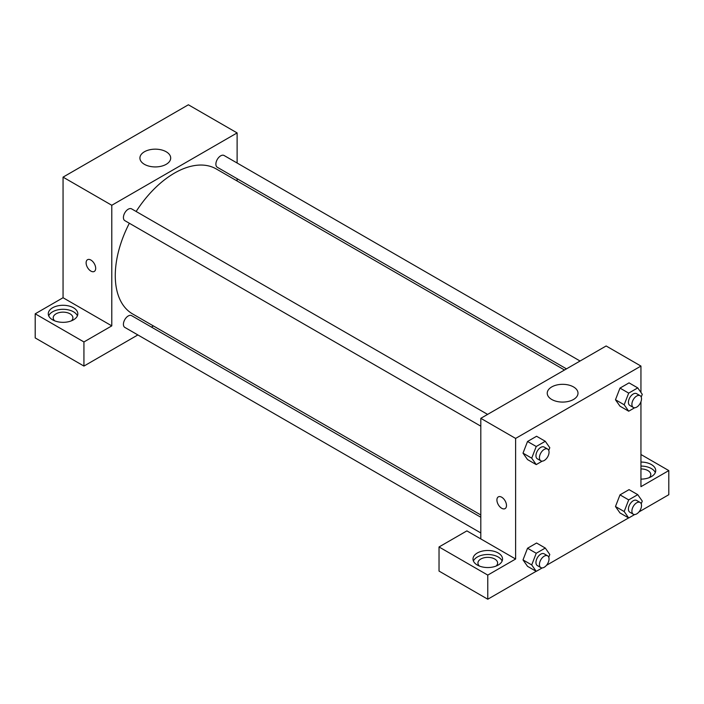 <?xml version="1.0" encoding="UTF-8"?>
<svg xmlns="http://www.w3.org/2000/svg" width="704" height="704" viewBox="0 0 704 704"><rect width="100%" height="100%" fill="white"/><g stroke="black" fill="none" stroke-linecap="round" stroke-linejoin="round"><path stroke-width="1.06" d="M35.2 313.808L83.934 341.95L111.786 325.873L63.052 297.73L35.2 313.808L35.2 337.929L83.934 366.071L137.861 334.937M63.052 297.73L63.052 177.135L188.382 104.782L237.116 132.915L237.116 163.02M237.116 178.71L237.116 180.99M487.599 414.401L131.622 208.877A6.794 3.925 120 0 0 124.828 212.802A6.794 3.925 120 0 0 124.828 220.642L480.806 426.175M83.934 341.95L83.934 366.071M151.448 327.096L153.419 325.952M111.786 325.873L111.786 205.278L237.116 132.915M580.07 361.02L224.083 155.496A6.794 3.925 120 0 0 218.847 157.318A6.794 3.925 120 0 0 215.882 164.155A6.794 3.925 120 0 0 217.29 167.262L566.482 368.87M480.806 517.246L131.622 315.647A6.794 3.925 120 0 0 126.386 317.469A6.794 3.925 120 0 0 123.42 324.306A6.794 3.925 120 0 0 124.828 327.413L480.806 532.937M129.342 223.256A83.697 48.321 120 0 0 115.271 275.625A83.697 48.321 120 0 0 132.607 313.94L480.806 514.976M564.502 370.005L216.304 168.969A83.697 48.321 120 0 0 136.136 211.49M87.516 259.706A6.767 3.907 -120 0 0 86.478 265.135A6.767 3.907 -120 0 0 90.904 271.102A6.767 3.907 60 0 1 86.478 265.135A6.767 3.907 60 0 1 87.516 259.714A6.767 3.907 60 0 1 94.283 263.622A6.767 3.907 60 0 1 94.283 271.436A6.767 3.907 60 0 1 90.904 271.102A6.767 3.907 -120 0 0 94.292 271.436M111.786 205.278L63.052 177.135M166.188 151.765A15.382 8.879 180 0 1 170.694 158.039A15.382 8.879 180 0 1 155.302 166.927A15.382 8.879 180 0 1 139.92 158.039A15.382 8.879 180 0 1 149.415 149.838A15.382 8.879 180 0 1 166.188 151.765M52.606 307.78A14.766 8.527 180 0 1 68.702 305.932A14.766 8.527 180 0 1 77.818 313.808A14.766 8.527 180 0 1 63.052 322.335A14.766 8.527 180 0 1 48.277 313.808A14.766 8.527 180 0 1 52.606 307.78M77.405 315.823A14.766 8.527 0 0 0 67.047 309.619A14.766 8.527 0 0 0 52.606 311.802A14.766 8.527 0 0 0 48.699 315.823M54.701 320.848A9.847 5.685 180 0 1 53.205 317.83A9.847 5.685 180 0 1 59.286 312.576A9.847 5.685 180 0 1 70.013 313.808A9.847 5.685 180 0 1 72.899 317.83A9.847 5.685 180 0 1 71.394 320.848M480.806 538.921L466.884 530.886L439.032 546.964L487.775 575.098L515.618 559.02L480.806 538.921L480.806 418.326L606.135 345.972L640.948 366.071L640.948 392.462M439.032 546.964L439.032 571.085L487.775 599.218L536.131 571.305M546.48 565.321L628.593 517.915M638.95 511.94L668.8 494.71L668.8 470.589L640.948 486.666L640.948 401.702M640.948 468.917A9.847 5.685 180 0 1 647.909 470.589A9.847 5.685 180 0 1 650.795 474.602A9.847 5.685 180 0 1 649.299 477.62M655.301 472.595A14.766 8.527 0 0 0 640.948 466.074M640.948 462.062A14.766 8.527 180 0 1 655.723 470.589A14.766 8.527 180 0 1 640.948 479.116M479.424 566.06A9.847 5.685 180 0 1 477.928 563.042A9.847 5.685 180 0 1 487.775 557.357A9.847 5.685 180 0 1 497.622 563.042A9.847 5.685 180 0 1 496.118 566.06M502.128 561.035A14.766 8.527 0 0 0 491.762 554.831A14.766 8.527 0 0 0 477.33 557.014A14.766 8.527 0 0 0 473.414 561.035M477.33 552.992A14.766 8.527 180 0 1 493.425 551.144A14.766 8.527 180 0 1 502.542 559.02A14.766 8.527 180 0 1 487.775 567.547A14.766 8.527 180 0 1 473 559.02A14.766 8.527 180 0 1 477.33 552.992M487.775 575.098L487.775 599.218M640.948 454.502L668.8 470.589M628.698 499.893L619.995 494.868L629.042 489.641L619.995 494.868L615.472 506.519L619.995 512.952L615.472 506.519L624.175 511.544L628.698 499.893L637.745 494.666L642.268 501.098L641.212 503.818M634.665 407.766L628.698 411.206L619.995 406.182L615.463 399.766M628.698 411.206L624.175 404.774L628.698 393.122L619.995 388.098L629.042 382.87L619.995 388.098L615.472 399.749L619.995 406.182M542.203 461.146L536.237 464.596L527.534 459.571L523.002 453.147M536.237 464.596L531.714 458.163L536.237 446.503L527.534 441.478L536.58 436.26L527.534 441.478L523.01 453.138L527.534 459.571M542.203 567.917L536.237 571.358L531.714 564.925L536.237 553.274L527.534 548.249L536.58 543.022L527.534 548.249L523.01 559.9L527.534 566.333L523.002 559.918M515.618 559.02L515.618 438.425L640.948 366.071M573.496 386.918A15.382 8.879 180 0 1 578.002 393.202A15.382 8.879 180 0 1 562.619 402.081A15.382 8.879 180 0 1 547.237 393.202A15.382 8.879 180 0 1 556.732 385A15.382 8.879 180 0 1 573.496 386.918M515.618 438.425L480.806 418.326M498.318 496.883A6.767 3.907 -120 0 0 497.279 502.304A6.767 3.907 -120 0 0 501.697 508.27A6.767 3.907 60 0 1 497.27 502.304A6.767 3.907 60 0 1 498.309 496.883A6.767 3.907 60 0 1 505.085 500.79A6.767 3.907 60 0 1 505.085 508.605A6.767 3.907 60 0 1 501.697 508.27A6.767 3.907 -120 0 0 505.085 508.605M536.237 446.503L545.283 441.285L549.798 447.718L548.75 450.428M547.633 449.064L544.157 447.058A6.794 3.925 120 0 0 538.921 448.87A6.794 3.925 120 0 0 535.955 455.708A6.794 3.925 120 0 0 537.363 458.823L540.839 460.83A6.794 3.925 120 0 0 547.633 456.905A6.794 3.925 120 0 0 547.633 449.064A6.794 3.925 120 0 0 542.397 450.886A6.794 3.925 120 0 0 539.431 457.723A6.794 3.925 120 0 0 540.839 460.83M531.714 458.163L523.01 453.138M545.283 441.285L536.58 436.26M628.698 393.122L637.745 387.895L642.268 394.328L641.212 397.047M640.103 395.683L636.618 393.668A6.794 3.925 120 0 0 631.382 395.49A6.794 3.925 120 0 0 628.417 402.327A6.794 3.925 120 0 0 629.825 405.434L633.301 407.449A6.794 3.925 120 0 0 640.103 403.524A6.794 3.925 120 0 0 640.103 395.683A6.794 3.925 120 0 0 634.867 397.496A6.794 3.925 120 0 0 631.902 404.334A6.794 3.925 120 0 0 633.301 407.449M624.175 404.774L615.472 399.749M637.745 387.895L629.042 382.87M536.237 553.274L545.283 548.046L549.798 554.488L548.75 557.198M547.633 555.834L544.157 553.819A6.794 3.925 120 0 0 538.921 555.641A6.794 3.925 120 0 0 535.955 562.478A6.794 3.925 120 0 0 537.363 565.594L540.839 567.6A6.794 3.925 120 0 0 547.633 563.675A6.794 3.925 120 0 0 547.633 555.834A6.794 3.925 120 0 0 542.397 557.656A6.794 3.925 120 0 0 539.431 564.494A6.794 3.925 120 0 0 540.839 567.6M536.237 571.358L527.534 566.333M531.714 564.925L523.01 559.9M545.283 548.046L536.58 543.022M634.665 514.536L628.698 517.977L624.175 511.544M640.103 502.445L636.618 500.438A6.794 3.925 120 0 0 631.382 502.26A6.794 3.925 120 0 0 628.417 509.098A6.794 3.925 120 0 0 629.825 512.204L633.301 514.219A6.794 3.925 120 0 0 640.103 510.294A6.794 3.925 120 0 0 640.103 502.445A6.794 3.925 120 0 0 634.867 504.266A6.794 3.925 120 0 0 631.902 511.104A6.794 3.925 120 0 0 633.301 514.219M628.698 517.977L619.995 512.952M637.745 494.666L629.042 489.641"/></g></svg>
